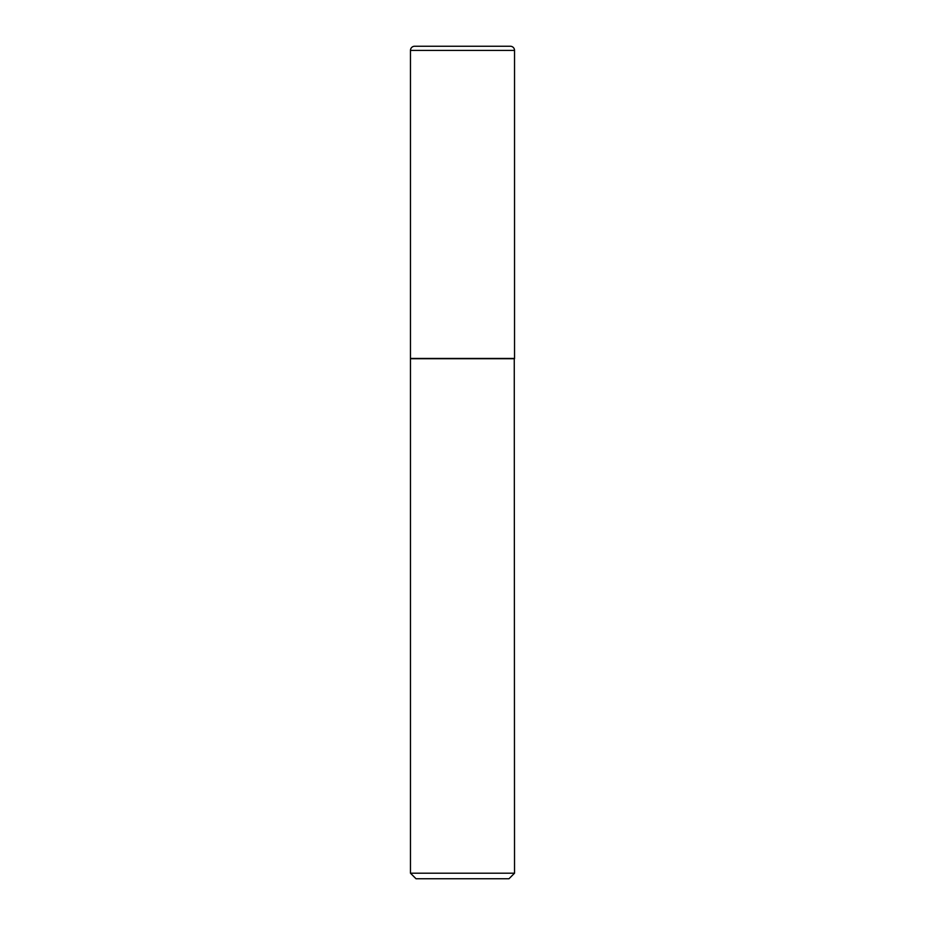 <?xml version="1.0" encoding="UTF-8"?>
<svg xmlns="http://www.w3.org/2000/svg" width="925" height="925" viewBox="0 0 925 925"><rect width="100%" height="100%" fill="white"/><g stroke="black" fill="none" stroke-linecap="round" stroke-linejoin="round"><path stroke-width="1.39" d="M410.469 50.413L410.469 358.438L514.531 358.438L514.531 50.413L410.469 50.413A4.163 4.163 0 0 1 414.631 46.25L510.369 46.25A4.163 4.163 0 0 1 514.531 50.413M514.531 358.715L410.469 358.715L410.469 873.2L514.531 873.2L514.254 358.438M514.531 873.2L508.981 878.75L416.019 878.75L410.469 873.2"/></g></svg>
